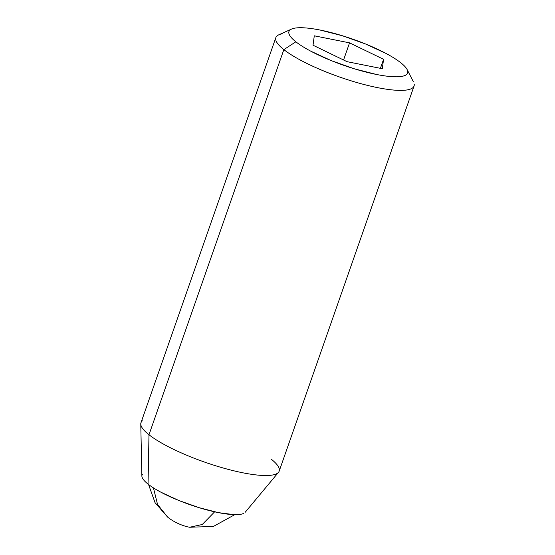 <?xml version="1.0" encoding="UTF-8"?>
<svg xmlns="http://www.w3.org/2000/svg" width="555" height="555" viewBox="0 0 555 555"><rect width="100%" height="100%" fill="white"/><g stroke="black" fill="none" stroke-linecap="round" stroke-linejoin="round"><path stroke-width="0.83" d="M214.625 511.828L202.284 524.489L189.616 527.25L202.284 524.489L214.625 511.828M148.539 484.48L155.032 502.629L167.617 517.087L157.551 504.481L153.43 487.88L157.551 504.481L167.617 517.087C174.971 523.067 184.586 526.424 189.616 527.25L213.446 526.417L234.758 514.672M412.608 87.919A73.225 16.123 -160.7 0 1 354.388 81.807A73.225 16.123 -160.7 0 1 283.855 49.617L295.857 41.798A62.847 13.84 -160.7 0 1 294.427 28.208A62.847 13.84 -160.7 0 1 346.708 37.116A62.847 13.84 -160.7 0 1 400.731 62.722A62.847 13.84 -160.7 0 1 407.758 71.512A62.847 13.84 -160.7 0 1 363.65 71.47A62.847 13.84 -160.7 0 1 295.857 41.798L283.855 49.617A73.225 16.123 19.3 0 0 362.845 84.194A73.225 16.123 19.3 0 0 414.231 84.242M271.173 459.131A73.225 16.123 -160.7 0 1 276.279 473.914A73.225 16.123 -160.7 0 1 216.686 466.082A73.225 16.123 -160.7 0 1 148.99 434.745L283.855 49.617L148.99 434.745A73.225 16.123 19.3 0 0 219.516 466.935A73.225 16.123 19.3 0 0 277.743 473.047M142.135 477.369C142.822 479.284 144.793 481.525 148.046 484.099L148.99 434.745L148.046 484.099A54.917 12.092 19.3 0 0 198.822 507.596A54.917 12.092 19.3 0 0 243.513 513.472M142.337 474.483A54.917 12.092 19.3 0 0 148.046 484.099C151.3 486.666 155.594 489.371 160.929 492.216L178.828 500.485L199.016 507.659L218.42 512.633L234.085 514.658C238.456 514.79 241.633 514.381 243.624 513.417M142.42 420.829A73.225 16.123 19.3 0 0 148.99 434.745A73.225 16.123 -160.7 0 1 141.379 421.925M282.197 33.793A73.225 16.123 19.3 0 0 283.855 49.617A73.225 16.123 -160.7 0 1 277.292 35.7M400.731 62.722C404.456 65.67 406.711 68.23 407.495 70.423C408.279 72.608 407.53 74.252 405.247 75.355C402.965 76.451 399.322 76.923 394.321 76.77C389.326 76.611 383.345 75.841 376.394 74.453L354.187 68.758L331.085 60.557L310.599 51.088C304.494 47.834 299.582 44.74 295.857 41.798C292.131 38.85 289.876 36.283 289.093 34.098C288.316 31.912 289.065 30.268 291.347 29.165C293.63 28.069 297.265 27.597 302.267 27.75C307.262 27.903 313.242 28.68 320.193 30.067L342.4 35.756L365.502 43.963L385.989 53.433C392.094 56.686 397.005 59.78 400.731 62.722M314.29 35.811L313.02 45.219L347.028 61.667L382.298 68.709L383.567 59.302L349.56 42.853L314.29 35.811L349.56 42.853L383.567 59.302L380.404 68.327L383.567 59.302L382.298 68.709L347.028 61.667L313.02 45.219L314.29 35.811M343.559 59.989L349.56 42.853L343.559 59.989M407.113 69.548L413.475 81.953M279.186 471.139L414.058 86.011M245.192 512.265L278.513 472.305M141.879 476.086L140.769 424.069M140.97 422.737L275.842 37.608M291.541 29.075L278.832 34.798"/></g></svg>
